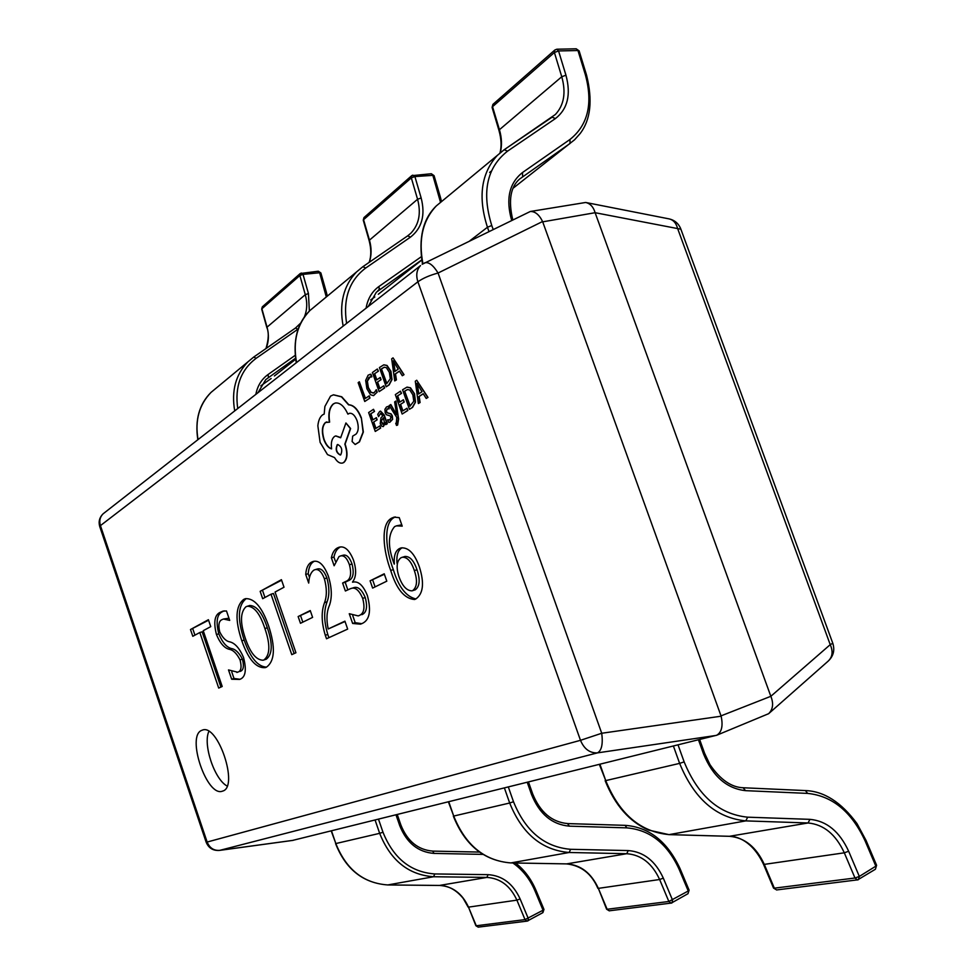 <?xml version="1.0" encoding="UTF-8"?>
<svg xmlns="http://www.w3.org/2000/svg" width="976" height="976" viewBox="0 0 976 976"><rect width="100%" height="100%" fill="white"/><g stroke="black" fill="none" stroke-linecap="round" stroke-linejoin="round"><path stroke-width="1.46" d="M222.504 791.133L222.626 791.097C239.205 787.034 217.794 723.082 202.276 730.158L201.91 730.304C185.867 735.428 206.888 797.673 222.504 791.133M370.099 580.818L384.227 573.79L386.801 581.171L372.625 588.089L370.099 580.818L384.385 574.242M362.108 623.518L360.498 624.152L352.641 623.469L349.262 613.721L358.192 615.905L359.314 615.478C364.036 613.465 365.146 607.755 362.657 598.349C359.058 589.907 354.971 586.698 350.421 588.699L345.382 591.005L342.613 583.026L345.37 581.623C350.482 579.976 351.836 574.352 349.445 564.75C346.956 557.93 343.93 555.015 340.38 556.003L339.014 556.576L334.134 565.763L331.376 557.808C332.413 552.831 334.414 549.537 337.391 547.939L339.136 547.207C344.565 545.73 349.335 549.976 353.434 559.943C356.618 569.85 356.301 577.206 352.507 582.025L352.568 582.208C358.18 580.744 363.096 585.149 367.33 595.421C371.429 610.744 369.684 620.114 362.108 623.518M325.301 635.266C321.397 622.42 321.153 611.525 324.557 602.57C326.984 596.068 326.923 588.125 324.374 578.719C321.69 571.777 318.542 568.776 314.943 569.703L313.808 570.167C310.758 572.424 309.05 576.731 308.697 583.075L305.72 574.461C306.196 568.032 308.135 563.921 311.515 562.152L313.235 561.432C318.969 560.078 323.983 564.897 328.253 575.864C331.828 587.308 332.255 597.092 329.51 605.218C326.643 611.635 326.204 619.553 328.204 628.971L344.918 621.163L347.663 629.093L326.509 638.768L325.301 635.266L327.802 634.485C323.91 621.651 323.666 610.756 327.082 601.814C329.522 595.323 329.461 587.369 326.911 577.975L324.374 578.719M298.144 616.551L310.246 610.549L312.601 617.381L300.474 623.298L298.144 616.551L310.392 610.964M260.153 591.334L281.417 579.683L284.016 587.223L275.061 592.042L295.935 652.749L291.775 654.652L271.011 594.213L262.678 598.703L260.153 591.334L281.6 580.22M268.51 625.567C275.622 647.21 274.915 661.094 266.387 667.206L265.216 667.645C256.163 668.365 248.368 659.422 241.804 640.805C234.85 619.821 235.497 606.023 243.719 599.398L245.44 598.666C254.272 598.142 261.971 607.109 268.51 625.567M190.491 629.532L208.4 619.711L210.755 626.629L203.228 630.691L222.199 686.482L218.709 688.08L199.824 632.521L192.797 636.303L190.491 629.532L208.571 620.211M239.608 679.418L231.678 679.235L228.506 669.926L237.619 672.196C241.109 671.305 241.926 667.206 240.059 659.898C236.741 653.42 233.093 649.882 229.104 649.272C224.236 648.003 220.015 643.086 216.452 634.534C213.415 622.383 214.598 615.014 219.99 612.428L222.979 611.122L226.481 610.964L229.702 620.394L223.455 619.028L222.101 619.601C218.905 620.858 218.112 624.933 219.71 631.838C222.674 637.901 226.042 641.244 229.811 641.866C234.972 643.099 239.547 648.284 243.524 657.409C246.818 670.207 245.513 677.539 239.608 679.418M391.547 518.195L394.036 517.158L399.245 517.634L402.222 526.149L396.488 525.844L394.609 526.601C387.838 534.506 387.704 547.011 394.219 564.104L394.353 564.043C393.682 555.954 395.39 550.793 399.465 548.549L401.063 547.914C408.493 547.219 414.593 553.551 419.375 566.885C424.511 583.136 423.279 593.859 415.678 599.069L414.507 599.508C404.32 598.642 396.39 588.955 390.705 570.423C383.483 551.55 380.115 524.161 391.547 518.195L395.292 516.926M716.079 735.44L597.483 752.874C601.667 750.544 603.095 744.005 601.728 733.257L721.13 716.201C723.192 725.815 721.752 732.146 716.787 735.209L292.617 840.409M770.723 695.986L595.116 212.707L542.705 221.845L721.02 715.872L770.857 696.291L830.234 644.648L677.527 228.25C676.039 222.772 673.062 219.612 668.584 218.783C674.367 219.942 678.405 223.248 680.711 228.713M832.833 643.391C834.98 650.382 833.358 656.36 827.965 661.313C832.528 657.129 833.284 651.578 830.234 644.648L832.796 643.282L680.882 229.201L595.116 212.707M542.705 221.845L542.571 221.528C539.216 214.696 535.129 211.341 530.31 211.487L422.169 264.289M595.018 212.402C593.323 206.827 590.212 203.52 585.673 202.471L530.31 211.487M716.787 735.209L768.612 713.7C772.992 709.381 773.736 703.574 770.857 696.291M542.571 221.528L438.065 273.024C433.271 265.216 428.83 261.812 424.743 262.788M218.758 850.462L293.215 840.324M208.852 731.427C202.764 744.383 214.452 779.421 227.103 786.022M220.905 687.067L202.13 631.826L199.824 632.521M194.932 635.156L192.784 628.849M239.937 679.259L234.008 678.491L231.678 679.235M234.008 678.491L231.8 672.013M236.887 672.464L237.619 672.196M239.962 671.451C243.451 670.561 244.268 666.462 242.414 659.166L240.059 659.898M242.414 659.166C239.096 652.7 235.436 649.162 231.446 648.552C226.566 647.283 222.345 642.379 218.795 633.827L216.452 634.534M218.795 633.827C215.757 621.688 216.94 614.331 222.345 611.745L219.99 612.428M222.345 611.745L224.187 610.854M228.957 618.223L223.455 619.028M266.521 667.133C257.725 666.657 250.271 657.641 244.171 640.085L241.804 640.805M244.171 640.085C237.229 619.126 237.876 605.327 246.123 598.691L243.719 599.398M263.105 660.24L266.302 659.19C272.524 654.359 272.865 643.904 267.314 627.8C262.495 613.013 256.603 605.584 249.636 605.51L245.989 606.73C240.255 612.208 240.023 622.7 245.293 638.219C250.149 652.712 256.09 660.057 263.105 660.24L263.91 659.935C270.12 655.116 270.45 644.648 264.899 628.532C260.08 613.733 254.187 606.291 247.233 606.218M267.314 627.8L264.899 628.532M266.302 659.19L263.91 659.935M294.118 653.578L273.463 593.493L271.011 594.213M264.947 597.483L262.593 590.639M302.816 622.163L300.62 615.807M326.911 577.975C324.239 571.045 321.092 568.044 317.468 568.971L314.943 569.703M309.526 577.475L308.233 573.742L305.72 574.461M308.233 573.742C308.721 567.312 310.661 563.213 314.052 561.432L311.515 562.152M345.04 621.505L328.204 628.971M328.912 637.67L327.802 634.485M361.73 623.676L355.191 622.676L352.641 623.469M355.191 622.676L352.751 615.612M358.192 615.905L359.314 615.478M361.876 614.685C366.61 612.672 367.732 606.962 365.244 597.568L362.657 598.349M365.244 597.568C361.632 589.138 357.558 585.929 352.995 587.93L350.421 588.699M347.798 589.809L345.187 582.269L342.613 583.026M345.187 582.269L347.944 580.866L345.37 581.623M347.944 580.866C353.056 579.219 354.422 573.595 352.031 563.994L349.445 564.75M352.031 563.994C349.542 557.186 346.517 554.283 342.966 555.271L340.38 556.003M335.366 561.176L333.951 557.076L331.376 557.808M333.951 557.076C334.988 552.099 336.988 548.817 339.977 547.219L337.391 547.939M375.089 586.893L372.698 580.037M401.758 524.807L396.488 525.844M397 563.262C396.341 555.185 398.049 550.025 402.124 547.78L399.465 548.549M415.922 598.947C406.138 596.714 398.611 586.954 393.34 569.642L390.705 570.423M393.34 569.642C386.118 550.781 382.775 523.417 394.231 517.451M411.982 590.858L415.325 589.797C419.778 586.308 420.327 579.634 417.008 569.777C413.958 560.651 409.92 556.222 404.906 556.466L401.099 557.686C396.781 560.773 396 566.922 398.781 576.133C402.136 585.807 406.541 590.712 411.982 590.858L412.677 590.602C417.106 587.125 417.667 580.439 414.336 570.57C411.286 561.444 407.248 557.003 402.246 557.247M417.008 569.777L414.336 570.57M415.325 589.797L412.677 590.602M678.039 744.883L684.139 761.878C698.072 795.891 719.251 814.326 747.677 817.18L809.958 819.352C826.66 820.914 839.555 831.54 848.644 851.231L859.331 876.424L858.343 879.693M805.176 790.597L805.42 790.572C824.098 791.243 841.3 802.272 857.038 823.659L866.005 840.336L876.594 865.285L875.423 869.238L857.526 879.962L854.988 878.01L844.313 852.817L764.293 864.382L774.334 888.172L854.988 878.01L859.331 876.424L875.85 866.176L865.236 841.178C851.767 811.91 832.565 795.977 807.64 793.403L745.554 790.658C726.717 788.596 712.7 776.335 703.513 753.862L698.462 739.808M508.325 786.973L513.498 801.735C525.442 831.235 544.474 847.095 570.618 849.303L628.227 850.572C643.709 851.78 655.408 860.966 663.314 878.132L672.549 900.116L671.927 902.934M568.008 823.622L625.116 825.342C648.967 827.062 667.242 841.41 679.93 868.359L689.105 890.161L687.982 893.699L671.159 903.166L668.853 901.482L659.63 879.51L598.361 888.367L607.121 909.266L668.853 901.482L688.251 891.003L679.076 869.177C667.328 843.63 649.906 829.856 626.799 827.868L569.35 826.16C552.013 824.561 539.411 814.008 531.53 794.501L527.235 782.288M378.493 819.181L382.982 832.223C393.413 858.27 410.676 872.178 434.771 873.947L488.085 874.655C502.433 875.618 513.108 883.707 520.11 898.933L528.236 918.416L528.089 920.819L527.138 921.112L525.027 919.612L516.902 900.14L468.504 907.131L476.251 925.76L525.027 919.612L543.046 910.218L542.656 912.694M555.966 49.581L556.82 49.215L558.553 50.947L565.946 75.201C571.155 94.587 567.654 109.031 555.466 118.535L507.557 151.146C486.792 167.433 481.522 192.211 491.745 225.493L493.148 229.384M499.993 152.927C501.701 146.546 501.359 139.043 498.968 130.43L492.087 107.433L492.917 104.383L554.746 50.093L556.82 49.215L576.218 48.8L577.963 50.52L558.553 50.947L554.392 52.509L492.551 106.689L499.431 129.71L561.761 76.75L554.392 52.509L554.746 50.093L555.795 49.593M412.836 175.18L414.898 176.558L421.156 197.969C425.512 215.11 421.961 228.164 410.481 237.131L365.707 268.034C349.225 280.441 342.857 298.888 346.602 323.41M369.148 262.385C371.331 256.273 371.331 249.014 369.148 240.621L363.267 220.186L363.963 217.599L411.701 175.692L431.331 173.74L432.844 175.351L414.898 176.558L411.311 177.864L363.572 219.685L369.465 240.145L417.569 199.263L411.311 177.864L411.701 175.692L412.677 175.192M301.328 273.024L303.011 274.378L308.44 293.544L309.355 311.088M317.944 271.401L319.64 272.743L303.011 274.378L299.876 275.5L261.897 308.77L267.046 327.155L305.293 294.667L299.876 275.5L301.181 273.048M359.351 381.787L358.155 382.641L364.756 401.49L369.977 398.037L369.221 395.866L365.207 398.513L359.351 381.787L365.451 398.342M369.709 398.098L368.952 395.939M364.756 401.49L369.977 398.037M371.575 376.895L370.673 374.32L368.147 375.138L365.671 380.396L366.891 388.716L370.514 394.731L373.466 395.634L377.212 392.096L376.382 389.729L374.089 392.767L370.953 392.45L368.123 387.679L367.11 381.274L368.94 377.346L371.856 376.834L370.953 374.259L369.904 374.345M373.613 395.597L377.212 392.096M376.931 392.157L376.102 389.79M373.357 393.133L371.222 392.389L368.391 387.618L367.379 381.213L370.221 376.797M384.605 387.997L383.836 385.801L379.615 388.594L377.346 382.153L381.067 379.688L380.298 377.48L376.577 379.957L374.43 373.832L378.407 371.148L377.358 369.001L372.417 372.503L379.139 391.632L384.605 387.997L383.568 385.862M379.847 388.424L377.627 382.092M377.346 382.153L381.067 379.688M380.799 379.749L380.018 377.541M376.821 379.786L374.699 373.771M374.43 373.832L378.407 371.148M378.139 371.209L377.358 369.001M379.139 391.632L384.337 388.058M386.179 386.801L388.863 384.947L391.73 379.615L390.681 371.356L386.777 365.512L383.751 364.853L379.408 367.549L386.179 386.801L389.143 384.886L392.01 379.554L390.961 371.283L387.045 365.451L383.885 364.829M381.433 368.867L386.667 383.739L390.29 378.725L389.363 372.356L386.362 367.659L384.202 367.232L381.433 368.867L386.899 383.568M384.349 367.196L381.714 368.806M403.747 374.747L393.035 357.863L391.669 358.839L394.731 380.933L396.146 379.957L395.231 373.967L399.391 371.087L402.307 375.736L404.027 374.686L393.035 357.863M394.865 371.49L398.22 369.16L393.218 360.852L394.865 371.49M402.307 375.736L404.027 374.686M394.731 380.933L396.427 379.896L395.512 373.906L399.452 371.185M393.706 361.84L395.121 371.307M380.64 428.074L379.884 425.902L375.723 428.501L373.491 422.132L377.151 419.839L376.394 417.667L372.734 419.973L370.612 413.909L374.528 411.408L373.491 409.298L368.635 412.555L375.26 431.453L380.64 428.074L379.603 425.975M375.967 428.342L373.759 422.071M373.491 422.132L377.151 419.839M376.882 419.9L376.114 417.728M372.978 419.814L370.88 413.848M370.612 413.909L374.528 411.408M374.259 411.482L373.491 409.298M375.26 431.453L380.372 428.135M379.652 411.494L377.749 414.324L378.566 416.642L380.616 413.336L382.787 415.935L380.945 417.838L380.237 423.755L381.836 426.268L383.202 426.585L385.056 422.51L385.825 424.609L387.033 423.816L383.958 415.032L380.433 411.14L379.652 411.494M381.104 420.839L382.287 424.133L383.422 424.145L384.349 422.181L383.422 417.752L381.104 420.839L383.214 424.267M385.825 424.609L387.313 423.755L384.227 414.959L380.567 411.116M383.336 426.536L385.337 423.206M378.566 416.642L380.75 413.312M383.483 417.911L381.372 420.778M387.643 419.79L388.521 422.279L389.717 422.279L392.34 419.448L392.084 415.959L390.864 413.958L387.069 412.811L386.362 411.713L387.033 408.993L389.156 408.822L388.338 406.48L386.472 406.968L384.934 409.322L385.178 412.763L386.289 414.69L390.132 415.922L390.9 417.02L390.119 419.814L387.643 419.79L389.583 420.07M389.863 422.242L392.608 419.387L392.352 415.898L391.144 413.897L387.35 412.75L386.63 411.652L386.533 410.079L387.911 408.639M389.156 408.822L388.607 406.419L387.594 406.504M395.744 423.267L396.5 425.414L397.366 425.097L398.33 419.07L395.939 401.051L394.658 401.905L396.634 414.788L390.839 404.564L389.204 405.54L396.781 417.472L396.329 423.194M395.939 401.051L398.598 418.997L397.635 425.036L396.89 425.341M396.049 413.775L390.571 404.625M407.834 410.469L407.041 408.236L402.661 410.981L400.367 404.442L404.223 402.014L403.43 399.782L399.587 402.21L397.391 396L401.526 393.352L400.453 391.181L395.329 394.621L402.161 414.031L407.834 410.469L406.772 408.31M402.905 410.823L400.636 404.369M400.367 404.442L404.223 402.014M403.942 402.075L403.161 399.843M399.818 402.051L397.671 395.939M397.391 396L401.526 393.352M401.246 393.426L400.453 391.181M402.161 414.031L407.553 410.53M409.456 409.298L412.25 407.48L415.251 402.161L414.214 393.804L410.201 387.85L406.968 387.143L402.576 389.753L409.456 409.298L412.531 407.419L415.532 402.088L414.495 393.743L410.481 387.789L407.102 387.118M404.674 391.132L409.981 406.211L413.775 401.234L412.848 394.792L409.774 389.997L407.443 389.546L404.674 391.132L410.225 406.053M407.59 389.522L404.942 391.071M427.708 397.476L416.728 380.25L415.3 381.201L418.35 403.539L419.814 402.588L418.899 396.537L423.23 393.706L426.207 398.452L427.988 397.415L416.728 380.25M418.533 394.023L422.022 391.742L416.898 383.263L418.533 394.023M426.207 398.452L427.988 397.415M418.35 403.539L420.095 402.527L419.18 396.476L423.279 393.792M417.386 384.251L418.802 393.853M361.071 417.826C357.716 409.444 353.544 405.125 348.554 404.833L341.466 396.842L333.402 394.829L330.535 396.122L324.886 406.48L324.178 414.068L322.678 414.8C320.006 416.776 318.408 420.449 317.859 425.829L320.104 442.348L327.497 454.596L334.548 457.573C337.013 461.733 339.611 463.563 342.381 463.088L343.528 462.587C347.078 459.379 347.663 453.681 345.284 445.507L344.821 444.202L350.347 428.598L345.931 422.962L340.661 437.797L335.707 435.943L334.439 436.504C331.742 438.81 330.803 442.945 331.608 448.899C328.497 448.069 325.899 444.934 323.825 439.517C321.47 431.502 322.007 425.817 325.435 422.486L329.363 422.181C328.058 413.47 329.376 407.37 333.328 403.905L335.28 403.015C339.99 402.429 344.199 406.126 347.907 414.129L349.493 413.299C352.446 412.97 354.971 415.422 357.07 420.68C358.912 426.805 358.558 431.282 356.008 434.113L352.665 436.15L352.104 441.53L355.154 444.483L359.217 441.921L363.072 432.087L361.34 417.765C357.985 409.383 353.812 405.052 348.835 404.772L341.734 396.781L333.536 394.804M340.746 454.84C342.747 450.034 341.734 446.593 337.696 444.507L337.22 444.714C335.244 449.497 336.269 452.937 340.307 455.036L340.746 454.84M355.288 444.446L359.485 441.86L363.34 432.014L361.34 417.765M347.907 414.129L349.628 413.275M329.363 422.181L329.632 422.12C328.326 413.409 329.644 407.309 333.597 403.844L335.415 402.99M331.584 448.765C328.583 447.789 326.082 444.678 324.093 439.456C321.738 431.429 322.275 425.756 325.703 422.425L326.838 421.9M340.746 437.565L335.842 435.918M342.515 463.051L343.796 462.514C347.346 459.318 347.932 453.62 345.553 445.434L345.089 444.129L350.616 428.537L345.931 422.962M337.83 444.483L337.489 444.653C335.5 449.265 336.476 452.705 340.429 454.987M104.493 512.729L103.029 513.876C99.479 517.426 98.369 521.635 99.711 526.479L100.443 525.613C99.064 520.977 99.93 517.06 103.029 513.876L420.522 265.606C416.667 269.742 415.788 275.134 417.899 281.783L100.443 525.613L207.144 842.044L580.488 740.32L417.899 281.783C422.937 278.221 429.66 275.305 438.065 273.024L601.728 733.257L580.488 740.32C584.16 749.019 589.821 753.204 597.483 752.874L219.722 850.364C213.805 850.767 209.608 847.998 207.144 842.044L206.18 842.251C208.669 848.156 213.122 850.877 219.527 850.401L293.044 840.36M206.156 842.19L99.796 526.747M231.446 648.552L229.104 649.272M327.082 601.814L324.557 602.57M848.644 851.231L844.313 852.817C835.798 834.37 823.707 824.427 808.055 822.975L729.438 836.298C744.639 837.603 756.254 846.961 764.293 864.382L763.525 864.333L773.553 888.099L776.774 890.014L773.553 888.099M809.958 819.352L808.055 822.975L745.798 820.889L669.085 834.614L728.95 836.286M747.677 817.18L745.798 820.889C716.201 817.961 694.143 798.783 679.625 763.378L605.742 780.605C619.345 813.984 640.463 831.979 669.085 834.614L668.597 834.602M599.935 764.245L605.742 780.605L599.349 764.391M684.139 761.878L679.625 763.378L673.403 746.03M699.646 739.515L704.587 753.265L703.513 753.862M743.151 787.803L745.554 790.658M704.587 753.265L709.979 764.659C720.337 779.726 731.488 787.437 743.395 787.766L805.42 790.572L807.64 793.403M858.197 879.779L777.421 889.844M866.005 840.336L865.236 841.178M663.314 878.132L659.63 879.51C652.212 863.418 641.256 854.817 626.751 853.707L566.678 863.882C580.757 864.895 591.322 873.056 598.361 888.367L606.608 909.217L609.341 910.876L606.608 909.217M628.227 850.572L626.751 853.707L569.154 852.487L510.863 862.918L566.373 863.882M570.618 849.303L569.154 852.487C541.936 850.218 522.111 833.736 509.679 803.016L453.73 816.058C465.479 845.228 484.523 860.856 510.863 862.918L510.558 862.918M448.753 801.747L453.73 816.058L448.374 801.845M513.498 801.735L509.679 803.016L504.397 787.949M528.48 781.971L532.676 793.903L531.53 794.501M567.581 823.61L569.35 826.16M532.676 793.903C540.167 812.252 551.855 822.146 567.727 823.585L625.116 825.342L626.799 827.868M671.793 903.007L609.951 910.718M679.93 868.359L679.076 869.177M515.523 863.016C524.21 869.701 530.993 878.717 535.885 890.088L543.961 909.425L543.046 910.218L534.97 890.856C529.919 878.998 522.563 869.701 512.876 862.967M520.11 898.933L516.902 900.14C510.338 885.879 500.334 878.302 486.89 877.412L439.505 885.439C452.559 886.257 462.221 893.491 468.504 907.131L475.898 925.736L478.289 927.188L475.898 925.736M432.966 851.121L479.46 852.085M482.9 854.39L434.039 853.414C418.057 852.146 406.626 842.886 399.733 825.647L396 814.838M488.085 874.655L486.89 877.412L433.588 876.741L387.801 884.939L439.298 885.439M434.771 873.947L433.588 876.741C408.505 874.923 390.534 860.454 379.664 833.333L335.842 843.557C346.175 869.47 363.499 883.256 387.801 884.939L387.594 884.939M331.474 830.844L335.842 843.557L331.218 830.905M382.982 832.223L379.664 833.333L375.077 820.023M397.256 814.521L400.904 825.074L399.733 825.647M432.697 851.121L434.039 853.414M535.885 890.088L534.97 890.856M478.862 927.054L527.138 921.112L542.9 912.621L543.961 909.425M585.319 74.591L586.539 75.103L579.183 51.057L577.963 50.52L585.319 74.591C593.164 103.419 588.04 125.05 569.972 139.47L522.502 172.532C509.228 183.085 505.617 199.019 511.668 220.344M586.539 75.103C592.822 100.247 590.687 119.731 580.159 133.529L574.596 139.763L513.278 188.087M489.623 172.386L491.379 171.081M498.968 130.43L499.431 129.71C501.823 137.884 502.115 145.534 500.31 152.659M504.214 149.731L555.405 114.473C564.043 105.14 566.165 92.574 561.761 76.75L565.946 75.201M569.972 139.47L570.021 143.472L519.5 179.12C510.472 187.05 508.228 200.617 512.766 219.807M469.956 240.706L487.451 227.262C477.825 197.25 481.131 173.301 497.345 155.379L504.177 149.743L507.557 151.146M442.665 200.653L436.321 205.899C422.718 220.344 418.265 239.62 422.962 263.764M488.939 231.434L487.451 227.262L491.745 225.493M422.498 264.069C418.277 238.29 422.876 218.905 436.321 205.899L504.177 149.743L552.111 117.193L555.466 118.535M522.624 176.571L522.502 172.532M439.09 196.627L440.347 197.018L434.1 175.765L432.844 175.351L440.493 202.215M421.73 260.092L378.298 294.252M379.737 288.786L377.358 291.36M369.148 240.621L369.465 240.145C371.673 248.038 371.624 255.419 369.318 262.263M407.675 235.85L410.823 233.252C419.021 224.578 421.266 213.256 417.569 199.263L421.156 197.969M421.705 259.945L376.358 292.214L368.196 306.525M370.648 299.925L374.808 296.985M343.149 326.106C339.014 303.743 343.479 285.687 356.545 271.938L362.865 266.704L407.663 235.863L410.481 237.131M366.085 308.172C367.708 298.741 371.99 291.519 378.944 286.493L421.254 256.761M315.821 305.647L309.88 310.563C297.155 323.886 292.715 341.21 296.558 362.547M296.253 362.779C292.739 340.404 297.277 322.995 309.88 310.563L362.865 266.704L365.707 268.034M379.274 289.835L378.944 286.493M325.057 291.787L326.313 292.08L320.897 273.048L319.64 272.743L326.301 296.972M295.63 359.266L274.402 375.955M265.984 348.53C268.717 339.258 268.998 332.243 266.826 327.485L267.046 327.155C269.108 334.792 268.79 341.893 266.082 348.456M253.736 357.057L295.496 328.021L300.876 322.897M304.195 317.334C307.159 310.417 307.525 302.853 305.293 294.667L308.44 293.544M298.241 328.985L256.139 358.302C240.804 369.916 234.667 386.655 237.729 408.541M295.484 358.253L265.74 379.615L257.957 392.73M260.812 385.849L271.157 378.505M255.858 394.365C257.493 385.862 261.544 379.249 268.022 374.552L295.155 355.362M234.716 410.896C231.263 390.949 235.643 374.625 247.855 361.913L253.723 357.057L256.139 358.302M216.574 387.801L211.023 392.401C199.128 404.735 194.797 420.461 198.043 439.578M197.835 439.737C194.822 419.924 199.214 404.149 211.023 392.401L253.723 357.057L295.496 328.021L297.912 329.217M261.69 309.111L262.3 306.867L261.69 309.111L266.826 327.485M268.473 377.395L268.022 374.552M585.673 202.471L668.584 218.783M827.965 661.313L768.612 713.7M605.144 780.69C615.063 805.359 629.544 821.829 648.589 830.088L668.938 834.626L729.279 836.31C737.173 836.151 752.569 841.08 763.525 864.333M875.423 869.238L876.594 865.285M453.34 816.119C464.93 845.118 484.072 860.722 510.765 862.93L566.58 863.894C581.159 865.529 591.578 873.666 597.861 888.331M687.982 893.699L689.105 890.161M335.573 843.593C345.736 869.335 363.121 883.121 387.74 884.951L439.432 885.452C448.423 885.635 456.353 889.966 463.234 898.445L468.151 907.107M400.904 825.074C407.395 841.227 418.021 849.901 432.795 851.109L479.436 852.06M579.134 50.886L576.218 48.8M492.917 104.383L492.087 107.433M434.064 175.643L431.331 173.74M407.59 235.911L362.865 266.704M363.963 217.599L363.267 220.186M440.347 197.018L441.53 201.593M320.872 272.951L318.322 271.218L300.266 273.524L262.3 306.867M326.313 292.08L327.326 296.131"/></g></svg>
